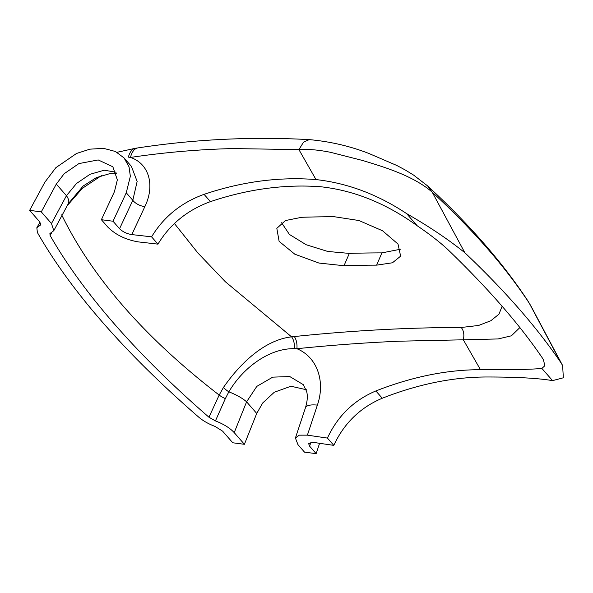 <?xml version="1.0" encoding="UTF-8"?>
<svg xmlns="http://www.w3.org/2000/svg" width="593" height="593" viewBox="0 0 593 593"><rect width="100%" height="100%" fill="white"/><g stroke="black" fill="none" stroke-linecap="round" stroke-linejoin="round"><path stroke-width="0.89" d="M309.613 446.173L308.597 443.527L313.393 442.378A1900.076 700.466 -156.7 0 0 333.807 445.365L327.432 438.071C337.758 415.923 353.902 400.216 375.88 390.95L382.552 388.393C416.382 375.947 449.02 369.713 480.456 369.684L463.333 339.804L399.823 341.19C366.37 342.598 332.05 345.104 296.878 348.706C317.136 356.979 325.631 381.358 317.374 405.123L307.396 435.143L299.287 435.166L295.41 438.005L297.953 444.639L304.505 452.133L316.143 453.652L309.613 446.173L310.91 442.267M560.845 362.59L529.312 303.268C505.57 267.087 473.192 230.04 432.186 192.125L464.86 252.759C504.851 290.637 536.843 327.247 560.845 362.59L562.624 365.518L563.35 377.793L552.55 380.624C538.348 378.223 517.007 377.015 488.513 376.992C456.432 376.8 423.239 383.034 388.926 395.679L382.255 398.244L375.88 390.95M464.86 252.759C448.523 239.557 429.095 226.504 406.59 213.599L417.25 225.8C428.776 233.605 438.657 241.218 446.885 248.645C487.446 287.62 519.186 323.941 542.113 357.609L543.477 359.855L544.819 365.762L541.891 368.423C531.372 369.469 510.892 369.891 480.456 369.684M333.807 445.365C344.103 423.232 360.248 407.524 382.255 398.244M131.802 234.598A1900.076 700.466 23.3 0 1 151.586 236.852C163.712 216.823 181.199 202.65 204.059 194.334L211.004 192.088C246.673 180.991 281.668 176.825 315.987 179.575L298.916 149.614L232.871 148.569C198.707 149.406 164.58 152.364 130.475 157.441C148.91 163.527 155.284 185.09 144.877 206.579L131.802 234.598C126.783 233.761 122.699 231.796 119.564 228.705L113.026 221.233L101.388 219.714L107.941 227.215C115.783 234.932 125.99 239.839 138.547 241.929A1885.77 695.196 23.3 0 1 157.96 244.146C170.109 224.095 187.603 209.922 210.426 201.627L217.372 199.381C252.544 188.478 286.945 184.26 320.576 186.736C353.999 190.368 386.228 203.392 417.25 225.8M406.59 213.599C377.756 194.452 347.55 183.111 315.987 179.575M151.586 236.852L157.96 244.146M101.388 219.714L114.434 191.672L117.347 179.901L112.848 166.781L98.216 159.94L78.921 163.586L64.155 173.727L56.298 184.097L41.288 211.879L51.48 223.539L53.793 230.677L49.901 233.568L50.116 235.48L51.836 232.419M113.026 221.233L126.257 192.784L130.341 176.306L129.044 166.863L124.048 157.931L115.442 151.497L103.56 148.354L89.936 149.162L76.541 153.468L55.875 167.663L44.875 182.177L29.65 210.359L39.82 221.997L40.747 224.851L36.84 227.727L37.381 232.493A902.531 332.725 23.3 0 0 198.825 417.227C203.147 420.889 208.558 423.965 215.066 426.441L222.597 431.141L232.767 442.778L244.405 444.298L234.22 432.638C229.995 428.042 223.731 424.136 215.429 420.904L208.951 417.227A888.232 327.447 23.3 0 1 50.116 235.48M144.877 206.579A9.503 4.292 25 0 1 132.817 200.286L137.139 181.458L131.424 166.374L124.048 157.931M29.65 210.359L41.288 211.879M116.613 173.823L109.861 173.63L96.333 177.641L83.139 186.046L68.291 203.71A23.75 9.718 -151.7 0 0 66.446 195.697L76.504 183.482L90.032 174.283L104.235 170.213L116.095 172.215M40.784 223.546L39.62 225.688M527.992 301.059L530.831 305.84L527.992 301.059C502.671 262.632 469.204 224.243 427.597 185.905L432.186 192.125C413.373 175.839 384.924 167.285 362.812 160.54L330.434 152.29C318.048 149.881 309.509 149.08 298.916 149.614L303.557 142.112L309.227 139.622C251.988 136.494 194.867 139.259 137.858 147.909L137.858 147.909A23.75 11.475 -98.6 0 0 130.475 157.441L128.377 157.108A23.75 11.193 -98.2 0 1 135.456 148.265L117.006 152.297M281.586 222.738L289.414 234.435L306.188 244.746L327.781 251.462L349.321 253.404A1235.049 909.113 138.8 0 1 381.899 252.885L376.622 265.145L392.455 262.781L400.631 256.154L398.014 244.049L382.544 230.766L358.95 220.522L334.304 216.727A1220.794 898.625 138.8 0 0 301.704 217.297L285.507 220.537L276.82 228.327L279.11 241.344L294.81 254.189L318.938 263.055L344.022 265.723A1220.794 898.625 138.8 0 1 376.622 265.145M400.72 249.186L381.899 252.885M61.687 214.844C92.278 277.613 144.781 337.691 219.18 395.064L223.428 387.488C240.172 363.279 264.574 339.93 291.593 336.854L294.261 336.557C352.257 330.546 407.917 327.521 461.235 327.477L478.595 325.461L490.848 320.739L498.943 314.186L502.13 306.27M294.261 336.557A9.503 4.077 84.1 0 1 296.878 348.706L294.38 348.677A9.503 4.166 83.4 0 0 291.593 336.854L225.355 281.742L197.869 252.959L174.424 223.517M208.951 417.227L219.18 395.064A9.503 2.668 24.9 0 0 225.347 398.607L215.429 420.904M67.239 205.66L82.331 188.359L101.655 175.498M306.729 389.816L290.948 386.236L274.3 392.232L262.706 402.973L256.732 413.44L244.405 444.298M307.396 435.143A1885.77 695.196 -156.7 0 0 327.432 438.071M316.143 453.652L319.59 443.297M294.38 348.677C269.289 348.15 242.922 367.771 228.854 391.84A23.75 6.782 21.9 0 1 246.592 401.832L256.813 386.377L272.773 377.141L289.784 376.555L303.208 384.598L306.64 391.476C307.819 395.835 307.419 401.283 305.425 407.836L305.425 407.836A23.75 7.642 -161.6 0 1 317.374 405.123M223.428 387.488A9.503 2.55 34.4 0 0 228.854 391.84L225.347 398.607M519.876 327.566L511.403 335.808L498.105 338.944L463.333 339.804C464.43 334.734 463.726 330.627 461.235 327.477M552.55 380.624L541.891 368.423M204.059 194.334L210.426 201.627M119.564 228.705L132.817 200.286L126.257 192.784M56.298 184.097L66.446 195.697L51.48 223.539M349.321 253.404L344.022 265.723M256.732 413.44L246.592 401.832L234.22 432.638M427.597 185.905L413.588 175.083L405.152 169.932L396.761 165.447L369.046 153.535C350.174 146.16 330.234 141.519 309.227 139.614M137.858 147.909L135.456 148.265M39.961 222.16L36.84 227.719M68.291 203.71L53.793 230.677M562.616 365.518L530.868 305.899M295.41 438.005L305.425 407.836"/></g></svg>
